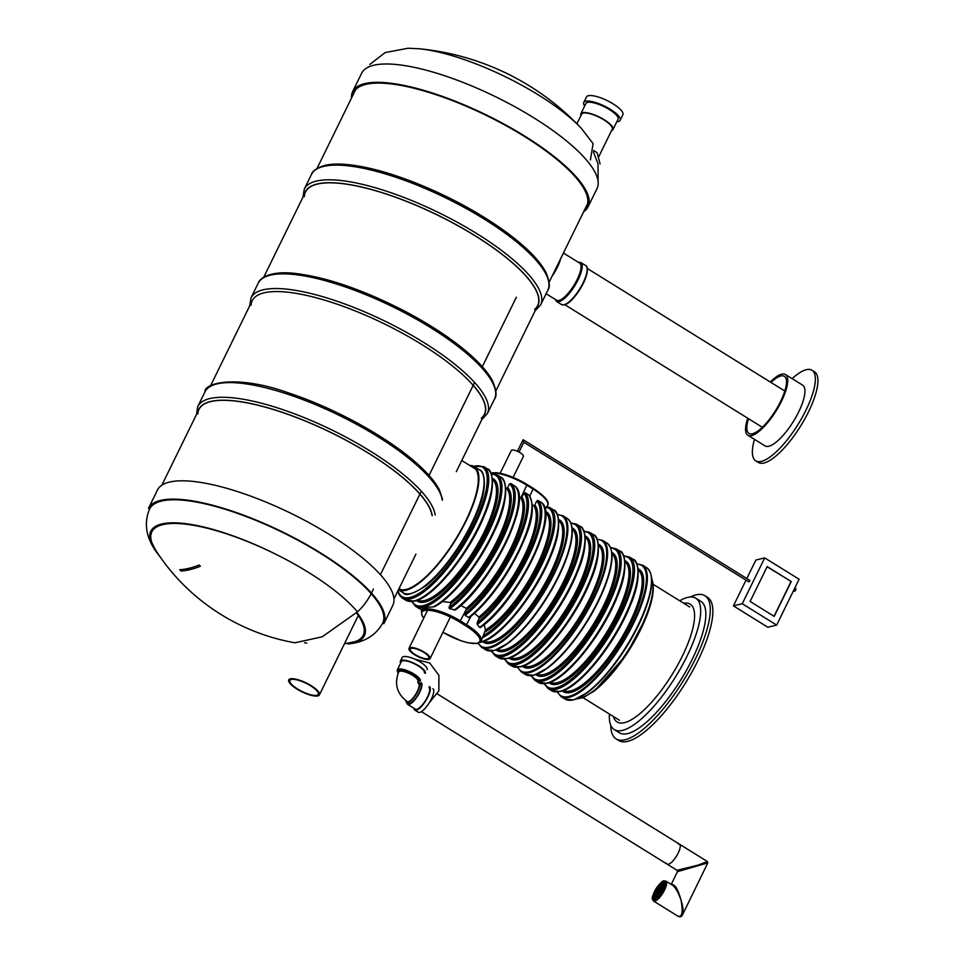 <?xml version="1.0" encoding="UTF-8"?>
<svg xmlns="http://www.w3.org/2000/svg" width="965" height="965" viewBox="0 0 965 965"><rect width="100%" height="100%" fill="white"/><g stroke="black" fill="none" stroke-linecap="round" stroke-linejoin="round"><path stroke-width="1.45" d="M583.656 211.733A131.059 37.828 -153.9 0 0 588.035 206.908L597.021 188.561A131.059 37.828 -153.9 0 0 515.31 106.994A131.059 37.828 -153.9 0 0 373.6 65.294A131.059 37.828 -153.9 0 0 361.634 73.256L352.647 91.591A131.059 37.828 -153.9 0 0 351.525 98.02M588.035 206.908A131.059 37.828 -153.9 0 0 506.323 125.329A131.059 37.828 -153.9 0 0 364.625 83.641A131.059 37.828 -153.9 0 0 352.647 91.591M585.248 208.464A129.563 37.394 -153.9 0 0 586.696 206.245A129.563 37.394 -153.9 0 0 505.913 125.607A129.563 37.394 -153.9 0 0 365.819 84.389A129.563 37.394 -153.9 0 0 353.998 92.242A129.563 37.394 -153.9 0 0 353.13 94.751M159.72 556.286A118.888 34.318 26.1 0 1 154.702 549.531A118.888 34.318 26.1 0 1 278.969 555.84M356.821 612.401A118.888 34.318 26.1 0 1 347.521 643.981C357.955 643.136 373.31 639.554 382.562 623.402A129.768 37.454 26.1 0 0 282.636 532.415A129.768 37.454 26.1 0 0 149.491 509.218C142.398 526.432 148.984 540.75 154.702 549.531M148.465 508.398A131.059 37.828 26.1 0 1 282.793 532.077A131.059 37.828 26.1 0 1 383.841 623.716L392.827 605.369A131.059 37.828 26.1 0 0 291.78 513.742A131.059 37.828 26.1 0 0 157.44 490.063L148.465 508.398M534.574 309.5A129.25 37.309 -153.9 0 0 537.626 305.676A129.25 37.309 -153.9 0 0 437.977 215.316A129.25 37.309 -153.9 0 0 305.507 191.963A129.25 37.309 -153.9 0 0 304.349 196.727M251.093 305.217A129.25 37.309 26.1 0 1 252.227 300.694A129.25 37.309 26.1 0 1 264.036 292.853A129.25 37.309 26.1 0 1 403.78 333.974A129.25 37.309 26.1 0 1 484.358 414.419A129.25 37.309 26.1 0 1 481.294 418.243M584.681 105.945A20.265 5.85 26.1 0 1 583.777 102.459L586.479 96.958A20.265 5.85 26.1 0 1 607.238 100.613A20.265 5.85 26.1 0 1 622.871 114.787L620.169 120.287A20.265 5.85 26.1 0 1 618.324 121.518A20.265 5.85 26.1 0 1 616.864 121.711M583.777 102.459A20.265 5.85 26.1 0 1 604.548 106.126A20.265 5.85 26.1 0 1 620.169 120.287M580.93 115.547A17.913 5.175 26.1 0 1 580.858 113.761L585.888 103.496A17.913 5.175 26.1 0 1 604.247 106.729A17.913 5.175 26.1 0 1 618.058 119.25L613.028 129.527A17.913 5.175 26.1 0 1 611.569 130.565M580.858 113.761A17.913 5.175 26.1 0 1 599.217 116.994A17.913 5.175 26.1 0 1 613.028 129.527M576.913 123.749L581.618 114.135A17.056 4.921 26.1 0 1 599.108 117.223A17.056 4.921 26.1 0 1 612.268 129.141L598.698 156.849M311.152 685.669A17.056 4.921 26.1 0 1 319.403 694.897A17.056 4.921 26.1 0 1 301.912 691.808A17.056 4.921 26.1 0 1 288.764 679.891A17.056 4.921 26.1 0 1 311.152 685.669M310.621 685.801A15.778 4.56 -153.9 0 0 289.91 680.446A15.778 4.56 -153.9 0 0 302.081 691.483A15.778 4.56 -153.9 0 0 318.257 694.33A15.778 4.56 -153.9 0 0 310.621 685.801M180.901 570.99A255.062 230.707 -103.6 0 1 179.743 569.712A245.725 77.152 -58.2 0 0 199.188 564.983A255.062 230.707 76.4 0 0 200.358 566.262A246.22 77.309 -58.2 0 1 180.901 570.99M593.716 150.492L597.106 152.675L593.704 150.564M600.085 163.917L597.106 152.675M552.064 276.207A21.857 6.864 -58.2 0 0 560.653 258.68M546.106 293.722L556.6 300.236A21.857 6.864 -58.2 0 0 573.97 285.29A21.857 6.864 -58.2 0 0 579.663 263.095L563.427 253.023M590.411 159.913L593.089 143.592L581.292 128.297A113.846 32.858 -153.9 0 0 418.906 48.745L408.038 48.25L385.131 52.58L369.836 64.426M432.067 515.587A129.25 37.309 -153.9 0 0 320.054 427.423A129.25 37.309 -153.9 0 0 198.959 409.437A129.25 37.309 -153.9 0 0 197.825 413.961M357.424 611.87L322.189 636.816L294.892 642.787C274.832 639.204 255.701 632.847 237.487 623.716C222.662 616.273 208.922 607.202 196.245 596.515C180.431 583.125 166.909 567.71 155.715 550.279A119.383 34.463 -153.9 0 1 162.723 524.646A119.383 34.463 -153.9 0 1 261.418 547.469A119.383 34.463 -153.9 0 1 357.424 611.87C363.865 606.104 369.185 598.505 373.383 589.06M516.347 297.232L481.776 367.81M474.587 382.478L428.508 476.553M421.319 491.221L380.415 574.706M747.766 418.243A35.729 11.218 -58.2 0 0 747.827 435.215L765.028 445.89A35.729 11.218 -58.2 0 0 793.399 421.452A35.729 11.218 -58.2 0 0 802.699 385.192L785.498 374.517A35.729 11.218 -58.2 0 0 774.883 377.87A35.729 11.218 -58.2 0 0 770.263 381.995M747.827 435.215A35.729 11.218 -58.2 0 0 758.43 431.862A35.729 11.218 -58.2 0 0 782.084 399.98A35.729 11.218 -58.2 0 0 785.498 374.517M770.987 382.442A33.594 10.543 121.8 0 1 784.376 376.326A33.594 10.543 121.8 0 1 775.619 410.427A33.594 10.543 121.8 0 1 748.949 433.406A33.594 10.543 121.8 0 1 748.382 419.051A33.594 10.543 121.8 0 1 748.49 418.689M754.473 439.34A53.316 16.743 -58.2 0 0 755.752 460.848L758.333 462.452A53.316 16.743 -58.2 0 0 774.159 457.434A53.316 16.743 -58.2 0 0 809.466 409.86A53.316 16.743 -58.2 0 0 814.557 371.839L811.975 370.234A53.316 16.743 -58.2 0 0 792.144 378.63M755.752 460.848A53.316 16.743 -58.2 0 0 771.578 455.83A53.316 16.743 -58.2 0 0 806.885 408.255A53.316 16.743 -58.2 0 0 811.975 370.234M398.907 588.855A71.289 22.388 -58.2 0 0 455.504 539.423A71.289 22.388 -58.2 0 0 473.779 467.53A71.289 22.388 -58.2 0 0 471.632 466.638M474.599 468.122A71.289 22.388 -58.2 0 0 473.357 467.711M474.334 466.626L479.496 469.822A72.351 22.714 121.8 0 1 472.597 521.414A72.351 22.714 121.8 0 1 424.684 585.984A72.351 22.714 121.8 0 1 403.201 592.775L398.424 589.82A72.351 22.714 -58.2 0 0 455.878 539.459A72.351 22.714 -58.2 0 0 474.334 466.626A72.351 22.714 -58.2 0 0 469.75 465.468M433.032 606.949A77.309 24.27 -58.2 0 0 489.436 539.628A77.309 24.27 -58.2 0 0 500.521 477.036C508.085 479.147 508.157 504.044 494.466 530.991C480.075 562.848 453.031 597.19 434.769 606.551L433.032 606.949C425.674 607.094 422.079 607.962 422.284 609.566M422.332 608.987L421.403 610.905A29.855 8.625 26.1 0 1 460.594 621.038L466.746 624.862A29.855 8.625 26.1 0 1 481.185 641.001L485.479 629.988L484.128 624.632M546.793 506.637L545.056 509.387M532.306 504.828L533.548 505.539L534.815 504.985L536.757 501.016L538.012 500.473L540.943 502.162A77.309 24.27 -58.2 0 1 531.546 559.616A77.309 24.27 -58.2 0 1 479.593 627.383L480.57 627.202L479.593 627.383L477.289 624.415L477.132 622.727L479.074 618.758L478.905 617.069L474.466 613.342M519.061 496.722L520.967 497.783L521.92 497.18L523.874 493.175L525.225 492.717L528.663 494.852A77.309 24.27 -58.2 0 1 518.302 551.389A77.309 24.27 -58.2 0 1 468.592 617.479L469.943 617.021L468.592 617.479L465.154 615.344L464.78 613.812L466.686 608.577L460.812 605.489M450.052 602.437A70.915 22.267 121.8 0 0 497.24 540.605A70.915 22.267 121.8 0 0 506.07 488.097L507.59 487.795L509.496 483.899L511.004 483.586L515.129 486.3C533.428 499.291 490.787 584.778 455.456 609.904L449.654 608.806L448.918 607.564L450.824 603.656L450.052 602.437L442.416 601.521M540.943 502.162L541.003 502.21C561.268 513.923 516.154 603.752 480.281 627.576M528.663 494.852L528.868 495.021C538.952 512.427 525.298 541.172 507.325 572.643C494.985 592.221 482.416 607.142 469.629 617.407M513.127 477.349L523.404 456.373A6.719 1.942 -153.9 0 0 518.217 451.668A6.719 1.942 -153.9 0 0 511.329 450.462L500.172 473.248M610.736 725.234A84.245 26.453 -58.2 0 0 616.104 738.888L618.686 740.493A84.245 26.453 -58.2 0 0 685.584 682.858A84.245 26.453 -58.2 0 0 707.526 597.335L704.945 595.731A84.245 26.453 -58.2 0 0 690.325 596.997M616.104 738.888A84.245 26.453 -58.2 0 0 683.003 681.266A84.245 26.453 -58.2 0 0 704.945 595.731M613.414 716.525A69.311 21.761 -58.2 0 0 617.093 721.941A69.311 21.761 -58.2 0 0 672.135 674.523A69.311 21.761 -58.2 0 0 690.192 604.15A69.311 21.761 -58.2 0 0 683.702 603.258M609.422 714.04A77.309 24.27 -58.2 0 0 614.247 729.588L619.409 732.785A77.309 24.27 -58.2 0 0 680.808 679.903A77.309 24.27 -58.2 0 0 700.94 601.412L695.777 598.204A77.309 24.27 -58.2 0 0 679.71 600.785M614.247 729.588A77.309 24.27 -58.2 0 0 675.645 676.694A77.309 24.27 -58.2 0 0 695.777 598.204M423.852 652.4A10.326 3.04 26 0 1 428.822 658.021A10.326 3.04 26 0 1 418.207 656.236A10.326 3.04 26 0 1 410.27 648.987A10.326 3.04 26 0 1 423.852 652.4M424.443 652.256A11.725 3.462 26 0 1 430.088 658.637A11.725 3.462 26 0 1 418.026 656.61A11.725 3.462 26 0 1 409.003 648.371A11.725 3.462 26 0 1 424.443 652.256M413.973 708.298A13.86 4.355 -58.2 0 0 414.841 710.083L418.279 712.218A13.86 4.355 -58.2 0 0 429.292 702.737A13.86 4.355 -58.2 0 0 432.899 688.66M414.841 710.083A13.86 4.355 -58.2 0 0 425.842 700.602A13.86 4.355 -58.2 0 0 429.461 686.525M406.856 702.617A12.798 4.017 -58.2 0 0 407.664 704.378L415.396 709.178A12.798 4.017 -58.2 0 0 425.565 700.421A12.798 4.017 -58.2 0 0 428.894 687.43M407.664 704.378A12.798 4.017 -58.2 0 0 417.821 695.62A12.798 4.017 -58.2 0 0 421.15 682.629M419.63 683.365A11.725 3.679 -58.2 0 0 419.317 683.425A11.725 3.679 -58.2 0 0 418.726 683.63M407.483 701.748A11.725 3.679 -58.2 0 0 407.64 702.677M419.389 680.627A11.725 3.462 -154 0 0 412.091 673.28A11.725 3.462 -154 0 0 399.377 669.614A11.725 3.462 -154 0 0 398.292 670.349L397.761 671.459A11.725 3.462 -154 0 1 398.834 670.711A11.725 3.462 -154 0 1 411.548 674.378A11.725 3.462 -154 0 1 418.846 681.724L418.846 681.724A11.725 3.462 -154 0 1 417.845 682.436A11.725 3.679 121.8 0 1 419.039 682.569A11.725 3.679 121.8 0 1 415.987 694.486A11.725 3.679 121.8 0 1 406.675 702.508L408.219 703.461A11.725 3.679 -58.2 0 0 417.531 695.439A11.725 3.679 -58.2 0 0 420.595 683.534M406.675 702.508A11.725 3.679 121.8 0 1 405.927 700.723M397.761 671.459A11.725 3.462 -154 0 0 398.111 673.268M398.195 670.989A11.725 3.462 -154 0 0 398.617 672.123M417.821 681.447A11.725 3.462 -154 0 0 418.955 681.097M420.342 681.097A12.798 3.776 -154 0 0 410.487 672.098A12.798 3.776 -154 0 0 397.339 669.891A12.798 3.776 -154 0 0 397.664 671.761M424.359 672.846A12.798 3.776 -154 0 0 416.397 664.837A12.798 3.776 -154 0 0 402.526 660.844A12.798 3.776 -154 0 0 401.344 661.64L397.339 669.891M425.312 673.317A13.86 4.089 -154 0 0 414.648 663.57A13.86 4.089 -154 0 0 400.391 661.17A13.86 4.089 -154 0 0 400.656 663.051M427.097 669.65A13.86 4.089 -154 0 0 416.422 659.903A13.86 4.089 -154 0 0 402.176 657.515L400.391 661.17M437.495 694.028L679.529 844.218A11.725 3.679 121.8 0 1 676.477 856.124A11.725 3.679 121.8 0 1 667.153 864.158A11.725 3.679 -58.2 0 0 678.238 852.939A11.725 3.679 -58.2 0 0 679.529 844.218A11.725 3.679 -58.2 0 0 678.311 844.098M653.558 901.045A11.725 3.679 -58.2 0 0 654.837 901.153A11.725 3.679 -58.2 0 0 664.644 889.827A11.725 3.679 -58.2 0 0 665.934 881.117C663.824 881.455 664.041 877.885 656.043 888.681C649.674 901.081 653.003 898.898 653.558 901.045L678.081 916.268C680.132 917.245 681.579 916.822 682.424 915.013L707.803 862.891L707.405 861.516L697.936 865.159L677.044 870.285L667.153 864.158A11.725 3.679 -58.2 0 1 666.501 863.12M678.081 916.268C682.231 917.196 683.196 911.768 680.988 899.971C678.347 892.348 675.5 887.414 672.46 885.17L665.934 881.117M682.424 915.013C683.63 911.877 683.148 906.871 680.988 899.971C677.925 889.042 674.764 883.916 671.507 884.567M707.803 862.891L677.442 871.66L671.23 884.41M660.977 888.126L659.964 889.947L660.977 888.126M660.856 890.562L659.855 892.396L660.856 890.562M659.891 893.494L658.878 895.315L659.891 893.494M657.66 895.846L656.646 897.667L657.66 895.846M658.793 893.24L657.792 895.062L658.793 893.24M659.771 890.599L658.757 892.42L659.771 890.599M660.53 887.161L659.529 888.982L660.53 887.161M662.666 885.303L661.652 887.137L662.666 885.303M664.342 884.35L663.329 886.172L664.342 884.35M664.089 882.637L663.088 884.459L664.089 882.637M662.895 882.3L661.894 884.121L662.895 882.3M661.713 884.724L660.711 886.558L661.713 884.724M663.594 887.112L662.593 888.934L663.594 887.112M662.328 887.535L661.327 889.356L662.328 887.535M662.002 890.381L661.001 892.203L662.002 890.381M655.766 896.955L654.752 898.777L655.766 896.955M656.948 894.531L655.935 896.352L656.948 894.531M658.13 892.106L657.117 893.928L658.13 892.106M659.336 889.634L658.323 891.455L659.336 889.634M658.89 888.656L657.889 890.478L658.89 888.656M659.867 886.027L658.854 887.848L659.867 886.027M661.001 883.421L659.988 885.243L661.001 883.421M658.769 885.774L657.768 887.595L658.769 885.774M657.804 888.693L656.791 890.514L657.804 888.693M656.658 888.886L655.645 890.707L656.658 888.886M657.684 891.129L656.683 892.951L657.684 891.129M656.333 891.72L655.319 893.542L656.333 891.72M655.066 892.143L654.053 893.964L655.066 892.143M655.995 893.952L654.994 895.773L655.995 893.952M654.318 894.917L653.317 896.738L654.318 894.917M654.572 896.63L653.558 898.451L654.572 896.63M799.117 579.253L764.702 557.903L742.254 603.74L776.656 625.091L799.117 579.253M750.107 601.448L767.175 566.6L791.264 581.545L774.195 616.394L750.107 601.448M764.702 557.903L755.872 560.038L746.813 578.518M746.017 580.158L733.412 605.887L767.814 627.238L776.656 625.091M742.254 603.74L733.412 605.887M791.264 581.545L767.103 566.745M774.039 616.297L791.035 581.606M517.397 451.294L523.006 439.847L523.681 442.175M523.838 442.272L748.924 581.955L749.877 580.423L523.235 439.775M356.338 612.823A117.609 33.944 26.1 0 1 346.556 643.329L359.547 640.724M311.478 174.424C312.383 170.974 316.797 167.982 324.71 165.437C330.706 164.002 338.184 163.7 347.135 164.532C366.037 166.39 388.437 172.349 414.347 182.433C449.099 196.269 480.015 213.048 507.083 232.782C526.745 247.366 539.712 260.598 545.961 272.468C549.652 281.418 550.267 287.329 547.818 290.212A131.59 37.985 -153.9 0 0 465.781 208.307A131.59 37.985 -153.9 0 0 323.492 166.438A131.59 37.985 -153.9 0 0 311.478 174.424L304.289 189.092L303.01 197.053M547.818 290.212L540.641 304.88A131.59 37.985 -153.9 0 0 458.592 222.975A131.59 37.985 -153.9 0 0 316.303 181.106A131.59 37.985 -153.9 0 0 304.289 189.092M536.685 307.606A129.455 37.37 -153.9 0 0 460.305 226.98A129.455 37.37 -153.9 0 0 317.135 184.013A129.455 37.37 -153.9 0 0 304.554 193.881M258.21 283.167L251.021 297.835A131.59 37.985 26.1 0 1 385.904 321.61A131.59 37.985 26.1 0 1 487.361 413.611L494.55 398.943A131.59 37.985 26.1 0 0 393.093 306.942A131.59 37.985 26.1 0 0 258.21 283.167C259.633 278.752 268.62 270.851 293.348 273.228C325.567 276.762 363.154 289.645 406.12 311.876C430.499 324.843 450.932 338.317 467.41 352.297C479.641 362.756 488.037 372.333 492.584 381.006C496.372 390.186 497.035 396.169 494.55 398.943M473.224 385.264A129.455 37.37 26.1 0 1 483.417 416.349M555.442 299.524A22.292 6.996 -58.2 0 0 574.079 285.351A22.292 6.996 -58.2 0 0 578.505 262.371M580.737 262.504L585.731 265.604A22.931 7.201 121.8 0 1 581.545 285.833A22.931 7.201 121.8 0 1 563.982 304.795A22.931 7.201 121.8 0 1 561.546 304.566L556.564 301.466A22.931 7.201 -58.2 0 0 574.766 285.785A22.931 7.201 -58.2 0 0 580.737 262.504L577.89 262.203M587.13 268.366A22.292 6.996 121.8 0 1 580.17 288.969A22.292 6.996 121.8 0 1 564.766 304.566M442.32 500.316A131.59 37.985 -153.9 0 0 328.691 410.415A131.59 37.985 -153.9 0 0 204.942 391.899L197.753 406.579A131.59 37.985 -153.9 0 1 321.502 425.082A131.59 37.985 -153.9 0 1 435.143 514.984M432.272 515.708A129.455 37.37 -153.9 0 0 316.749 425.867A129.455 37.37 -153.9 0 0 198.018 411.367M483.851 477.928A71.289 22.388 121.8 0 1 468.085 531.799A71.289 22.388 121.8 0 1 425.794 585.707M500.521 477.036L497.084 474.901A77.309 24.27 121.8 0 1 479.75 548.759A77.309 24.27 121.8 0 1 418.834 607.431A77.309 24.27 121.8 0 1 415.553 606.285L411.693 601.557M422.356 609.651L418.991 608.42A77.309 24.27 -58.2 0 0 422.079 609.53M480.425 642.027A77.309 24.27 -58.2 0 0 539.544 577.902A77.309 24.27 -58.2 0 0 553.512 509.918L550.074 507.783A77.309 24.27 121.8 0 1 538.989 570.375A77.309 24.27 121.8 0 1 482.584 637.696M545.382 511.257A71.977 22.605 121.8 0 1 537.541 567.203A71.977 22.605 121.8 0 1 485.009 631.966M546.154 507.156A76.247 23.944 121.8 0 1 540.05 565.273A76.247 23.944 121.8 0 1 483.175 635.718M545.514 512.524A70.915 22.267 121.8 0 1 535.442 568.349A70.915 22.267 121.8 0 1 485.479 629.988M480.57 627.202A76.247 23.944 -58.2 0 0 527.035 569.724A76.247 23.944 -58.2 0 0 544.911 510.304M538.012 500.473A77.309 24.27 121.8 0 1 528.108 557.481A77.309 24.27 121.8 0 1 477.289 624.415M534.815 504.985A71.977 22.605 121.8 0 1 525.032 557.481A71.977 22.605 121.8 0 1 479.074 618.758M536.757 501.016A76.247 23.944 121.8 0 1 526.806 557.046A76.247 23.944 121.8 0 1 477.132 622.727M533.548 505.539A70.915 22.267 121.8 0 1 523.73 557.058A70.915 22.267 121.8 0 1 478.905 617.069M469.943 617.021A76.247 23.944 -58.2 0 0 514.936 559.398A76.247 23.944 -58.2 0 0 531.655 502.09M525.225 492.717A77.309 24.27 121.8 0 1 514.864 549.254A77.309 24.27 121.8 0 1 465.154 615.344M521.92 497.18A71.977 22.605 121.8 0 1 511.788 549.254A71.977 22.605 121.8 0 1 466.746 609.808M523.874 493.175A76.247 23.944 121.8 0 1 513.561 548.832A76.247 23.944 121.8 0 1 464.78 613.812M520.557 497.663A70.915 22.267 121.8 0 1 510.485 548.832A70.915 22.267 121.8 0 1 466.372 608.264M455.794 609.494A76.247 23.944 -58.2 0 0 501.305 551.884A76.247 23.944 -58.2 0 0 518.41 493.863M454.238 610.109A77.309 24.27 -58.2 0 0 505.057 543.174A77.309 24.27 -58.2 0 0 514.96 486.167M511.004 483.586A77.309 24.27 121.8 0 1 501.607 541.039A77.309 24.27 121.8 0 1 449.654 608.806M507.59 487.795A71.977 22.605 121.8 0 1 498.543 541.039A71.977 22.605 121.8 0 1 450.824 603.656M509.496 483.899A76.247 23.944 121.8 0 1 500.304 540.605A76.247 23.944 121.8 0 1 448.918 607.564M435.336 606.032A76.247 23.944 -58.2 0 0 484.671 549.7A76.247 23.944 -58.2 0 0 505.165 485.648M492.391 478.375A71.977 22.605 121.8 0 1 474.659 551.98A71.977 22.605 121.8 0 1 416.578 600.532M491.342 474.056A76.247 23.944 121.8 0 1 475.805 552.68A76.247 23.944 121.8 0 1 412.248 601.509M492.524 479.641A70.915 22.267 121.8 0 1 478.544 542.74A70.915 22.267 121.8 0 1 424.733 600.495A70.915 22.267 121.8 0 1 417.773 600.097M415.517 600.532A76.247 23.944 -58.2 0 0 467.711 547.662A76.247 23.944 -58.2 0 0 491.909 477.422M487.277 468.809C492.295 469.05 496.698 487.277 484.913 514.212C470.172 552.294 433.948 597.504 414.648 601.099L405.746 600.194A77.309 24.27 -58.2 0 0 413.949 600.978A77.309 24.27 -58.2 0 0 473.164 537.047A77.309 24.27 -58.2 0 0 487.277 468.809L483.839 466.674A77.309 24.27 121.8 0 1 469.726 534.912A77.309 24.27 121.8 0 1 410.511 598.843A77.309 24.27 121.8 0 1 402.308 598.059L399.426 595.188L397.737 591.243M473.924 466.385A76.247 23.944 121.8 0 1 474.322 466.276A76.247 23.944 121.8 0 1 463.212 543.392A76.247 23.944 121.8 0 1 397.99 590.725M574.573 699.48A76.669 24.077 -58.2 0 0 626.804 646.393A76.669 24.077 -58.2 0 0 651.194 576.021M646.598 567.685C654.029 573.584 653.438 587.975 644.825 610.833C639.337 624.91 631.834 639.107 622.316 653.401C610.773 670.506 599.313 683.473 587.975 692.279L573.68 699.915L565.068 699.07A77.309 24.27 -58.2 0 0 573.27 699.842A77.309 24.27 -58.2 0 0 632.485 635.911A77.309 24.27 -58.2 0 0 646.598 567.685L642.461 565.116A77.309 24.27 121.8 0 1 628.36 633.354A77.309 24.27 121.8 0 1 569.133 697.285A77.309 24.27 121.8 0 1 560.93 696.501L557.251 691.989M638.118 568.807A71.977 22.605 121.8 0 1 620.386 642.413A71.977 22.605 121.8 0 1 562.306 690.964M636.924 564.115A76.669 24.077 121.8 0 1 621.641 643.185A76.669 24.077 121.8 0 1 557.577 691.977M638.251 570.074A70.915 22.267 121.8 0 1 624.271 633.173A70.915 22.267 121.8 0 1 570.46 690.928A70.915 22.267 121.8 0 1 563.5 690.53M561.244 690.964A76.247 23.944 -58.2 0 0 613.438 638.094A76.247 23.944 -58.2 0 0 637.636 567.854M633.004 559.254C638.022 559.483 642.425 577.709 630.64 604.645C615.899 642.726 579.676 687.936 560.375 691.531L551.473 690.626A77.309 24.27 -58.2 0 0 559.676 691.41A77.309 24.27 -58.2 0 0 618.891 627.479A77.309 24.27 -58.2 0 0 633.004 559.254L629.566 557.107A77.309 24.27 121.8 0 1 615.453 625.344A77.309 24.27 121.8 0 1 556.238 689.275A77.309 24.27 121.8 0 1 548.036 688.491L544.176 683.763M624.862 560.581A71.977 22.605 121.8 0 1 607.142 634.186A71.977 22.605 121.8 0 1 549.061 682.75M623.824 556.274A76.247 23.944 121.8 0 1 608.276 634.898A76.247 23.944 121.8 0 1 544.73 683.727M625.006 561.847A70.915 22.267 121.8 0 1 611.026 624.958A70.915 22.267 121.8 0 1 557.203 682.701A70.915 22.267 121.8 0 1 550.255 682.303M547.999 682.738A76.247 23.944 -58.2 0 0 600.194 629.88A76.247 23.944 -58.2 0 0 624.391 559.64M619.759 551.027C624.765 551.268 629.18 569.483 617.395 596.43C602.655 634.512 566.431 679.722 547.131 683.304L538.229 682.412A77.309 24.27 -58.2 0 0 546.431 683.196A77.309 24.27 -58.2 0 0 605.646 619.265A77.309 24.27 -58.2 0 0 619.759 551.027L616.309 548.892A77.309 24.27 121.8 0 1 602.196 617.118A77.309 24.27 121.8 0 1 542.981 681.061A77.309 24.27 121.8 0 1 534.779 680.277L530.991 675.705M611.81 552.438A71.977 22.605 121.8 0 1 593.897 625.971A71.977 22.605 121.8 0 1 535.961 674.656M610.761 548.06A76.247 23.944 121.8 0 1 595.031 626.671A76.247 23.944 121.8 0 1 531.57 675.657M611.943 553.777A70.915 22.267 121.8 0 1 597.6 617.057A70.915 22.267 121.8 0 1 543.958 674.487A70.915 22.267 121.8 0 1 537.216 674.185M534.827 674.825A76.669 24.077 -58.2 0 0 587.058 621.725A76.669 24.077 -58.2 0 0 611.448 551.353M606.852 543.018C614.283 548.928 613.692 563.307 605.079 586.165C599.591 600.254 592.088 614.44 582.571 628.746C571.027 645.85 559.579 658.805 548.229 667.611L533.947 675.259L525.322 674.402A77.309 24.27 -58.2 0 0 533.524 675.186A77.309 24.27 -58.2 0 0 592.739 611.255A77.309 24.27 -58.2 0 0 606.852 543.018L602.727 540.46A77.309 24.27 121.8 0 1 588.614 608.686A77.309 24.27 121.8 0 1 529.387 672.617A77.309 24.27 121.8 0 1 521.197 671.833L517.505 667.334M598.372 544.139A71.977 22.605 121.8 0 1 580.641 617.745A71.977 22.605 121.8 0 1 522.56 666.296M597.178 539.459A76.669 24.077 121.8 0 1 581.895 618.517A76.669 24.077 121.8 0 1 517.831 667.31M598.505 545.406A70.915 22.267 121.8 0 1 584.537 608.517A70.915 22.267 121.8 0 1 530.714 666.26A70.915 22.267 121.8 0 1 523.754 665.862M521.498 666.296A76.247 23.944 -58.2 0 0 573.692 613.426A76.247 23.944 -58.2 0 0 597.902 543.198M593.258 534.586C598.276 534.827 602.691 553.042 590.894 579.989C576.153 618.07 539.93 663.269 520.63 666.863L511.727 665.971A77.309 24.27 -58.2 0 0 519.93 666.743A77.309 24.27 -58.2 0 0 579.145 602.811A77.309 24.27 -58.2 0 0 593.258 534.586L589.82 532.451A77.309 24.27 121.8 0 1 575.707 600.676A77.309 24.27 121.8 0 1 516.492 664.608A77.309 24.27 121.8 0 1 508.29 663.836L504.43 659.107M585.116 535.913A71.977 22.605 121.8 0 1 567.396 609.518A71.977 22.605 121.8 0 1 509.315 658.082M584.078 531.606A76.247 23.944 121.8 0 1 568.53 610.23A76.247 23.944 121.8 0 1 504.985 659.059M585.26 537.179A70.915 22.267 121.8 0 1 571.28 600.29A70.915 22.267 121.8 0 1 517.469 658.046A70.915 22.267 121.8 0 1 510.509 657.648M508.253 658.082A76.247 23.944 -58.2 0 0 560.448 605.212A76.247 23.944 -58.2 0 0 584.645 534.972M580.013 526.359C585.031 526.601 589.434 544.815 577.649 571.763C562.909 609.844 526.685 655.054 507.385 658.649L498.483 657.744A77.309 24.27 -58.2 0 0 506.685 658.528A77.309 24.27 -58.2 0 0 565.9 594.597A77.309 24.27 -58.2 0 0 580.013 526.359L576.575 524.224A77.309 24.27 121.8 0 1 562.462 592.462A77.309 24.27 121.8 0 1 503.235 656.393A77.309 24.27 121.8 0 1 495.045 655.609L491.257 651.037M572.064 527.783A71.977 22.605 121.8 0 1 554.151 601.304A71.977 22.605 121.8 0 1 496.215 649.988M571.015 523.392A76.247 23.944 121.8 0 1 555.285 602.003A76.247 23.944 121.8 0 1 491.824 651.001M572.197 529.11A70.915 22.267 121.8 0 1 557.854 592.401A70.915 22.267 121.8 0 1 504.213 649.819A70.915 22.267 121.8 0 1 497.47 649.517M495.081 650.157A76.669 24.077 -58.2 0 0 547.312 597.058A76.669 24.077 -58.2 0 0 571.702 526.685M567.106 518.35C574.537 524.26 573.946 538.639 565.333 561.497C559.845 575.586 552.342 589.772 542.837 604.078C531.281 621.183 519.833 634.138 508.483 642.943L494.201 650.591L485.576 649.735A77.309 24.27 -58.2 0 0 493.778 650.519A77.309 24.27 -58.2 0 0 552.993 586.587A77.309 24.27 -58.2 0 0 567.106 518.35L562.981 515.793A77.309 24.27 121.8 0 1 548.868 584.03A77.309 24.27 121.8 0 1 489.653 647.961A77.309 24.27 121.8 0 1 481.451 647.177L478.037 643.269M558.626 519.472A71.977 22.605 121.8 0 1 540.907 593.077A71.977 22.605 121.8 0 1 482.814 641.641M557.432 514.791A76.669 24.077 121.8 0 1 542.583 593.161A76.669 24.077 121.8 0 1 478.363 643.173M558.759 520.738A70.915 22.267 121.8 0 1 544.791 583.849A70.915 22.267 121.8 0 1 490.968 641.604A70.915 22.267 121.8 0 1 484.008 641.194M481.752 641.641A76.247 23.944 -58.2 0 0 533.959 588.771A76.247 23.944 -58.2 0 0 558.156 518.531M423.78 618.01A28.793 8.311 26.1 0 1 429.944 610.411A28.793 8.311 26.1 0 1 459.702 622.063L465.866 625.875A28.793 8.311 26.1 0 1 477.385 643.124A28.793 8.311 26.1 0 1 442.935 632.256M466.686 608.577L459.702 622.063M470.896 616.394L465.866 625.875M491.028 473.308A29.855 8.625 26.1 0 1 527.071 485.335L533.223 489.159A29.855 8.625 26.1 0 1 547.662 505.298L547.022 506.601M527.252 484.635L533.343 488.362L529.785 496.179M491.028 473.296A28.793 8.311 26.1 0 1 527.071 484.526L520.967 497.783M651.701 578.698A72.351 22.714 121.8 0 1 638.167 633.028A72.351 22.714 121.8 0 1 593.62 690.807A72.351 22.714 121.8 0 1 577.203 698.756M652.786 582.764A71.289 22.388 121.8 0 1 637.021 636.635A71.289 22.388 121.8 0 1 594.73 690.542M399.341 670.627L398.714 671.917A10.663 3.148 26 0 1 409.679 673.763A10.663 3.148 26 0 1 417.893 681.254L418.52 679.963M398.714 671.917C394.106 683.968 396.953 693.859 407.23 701.603A10.663 3.353 -58.2 0 0 415.698 694.305A10.663 3.353 -58.2 0 0 418.484 683.473L417.893 681.254M654.427 899.706A10.663 3.353 -58.2 0 0 664.969 884.977A10.663 3.353 -58.2 0 0 657.262 886.956A10.663 3.353 -58.2 0 0 654.427 899.706M793.628 590.459A2.135 0.676 -58.2 0 0 794.943 587.769M514.538 77.369A204.737 204.737 0 0 0 500.051 70.276M598.107 181.649L598.035 163.845L593.415 151.927M393.961 598.939L415.927 554.103M456.312 471.68L484.358 414.419M495.841 390.994L537.626 305.676M549.109 282.25L587.564 203.748M161.831 485.226L198.959 409.437M210.43 386.012L252.227 300.694M263.71 277.269L305.507 191.963M316.978 168.537L355.434 90.035M304.494 642.787A204.737 204.737 0 0 0 306.81 643.04M344.577 643.498A204.737 204.737 0 0 0 346.556 643.329M535.141 310.766L540.641 304.88M481.861 419.51L487.361 413.611M251.021 297.835L249.742 305.784M319.403 694.897L358.292 615.513M556.564 301.466L555.08 299.295M585.731 265.604C587.215 265.978 587.661 268.475 587.082 273.107L583.282 283.469C575.888 296.472 569.603 303.601 564.404 304.868L561.546 304.566M784.822 391.042L587.347 268.499M762.338 427.278L564.863 304.735M581.292 128.297A256.147 256.147 0 0 0 418.906 48.745M196.462 414.528L197.753 406.579M204.942 391.899C203.904 382.755 237.981 374.299 289.983 393.431C334.155 408.026 385.421 435.987 414.709 461.523C426.687 471.849 434.901 481.282 439.365 489.846L442.513 499.231M150.166 539.411L155.715 550.279M479.496 469.822C484.237 470.076 488.35 487.168 477.313 512.355C466.614 539.664 443.707 572.305 425.589 586.02C412.755 594.211 405.288 596.466 403.201 592.775M399.064 588.517L400.74 589.555M461.777 460.522L475.528 469.05M418.991 608.42L415.553 606.285M405.746 600.194L402.308 598.059M565.068 699.07L560.93 696.501M551.473 690.626L548.036 688.491M538.229 682.412L534.779 680.277M525.322 674.402L521.197 671.833M511.727 665.971L508.29 663.836M498.483 657.744L495.045 655.609M485.576 649.735L481.451 647.177M562.981 515.793L557.3 514.49M602.727 540.46L597.045 539.158M642.461 565.116L636.791 563.813M497.084 474.901L491.137 473.538M550.074 507.783L546.709 506.553M553.512 509.918C558.53 510.159 562.945 528.374 551.148 555.321C536.407 593.403 500.184 638.613 480.884 642.207L479.967 642.4M576.575 524.224L570.798 522.861M589.82 532.451L583.873 531.088M616.309 548.892L610.543 547.529M629.566 557.107L623.607 555.756M423.707 618.155L421.958 615.646L421.403 610.905M442.923 632.292L460.703 640.663L468.302 642.835L477.108 643.462L481.185 641.001M490.883 472.983L496.866 472.729L511.329 476.626L533.343 488.362C551.546 500.702 548.011 504.345 547.662 505.298M483.839 466.674L473.501 466.179M689.71 606.985L653.329 584.416M619.421 720.252L583.053 697.671M651.677 578.276L653.365 584.742L652.485 596.865L646.248 617.19L626.008 655.018L594.524 690.856L583.258 697.599L576.805 698.913M430.088 658.637L450.378 616.985M409.003 648.371L427.555 610.254M414.902 659.192L429.727 662.991L438.93 675.379L438.846 690.88L429.22 702.846M419.787 684.281L418.484 683.473M408.533 702.411L407.23 701.603M421.379 711.627L667.153 864.158M707.405 861.516L679.529 844.218M677.044 870.285L677.442 871.66M793.194 591.34A2.135 2.135 0 0 0 795.027 587.601M519.025 452.09L523.911 442.115"/></g></svg>
